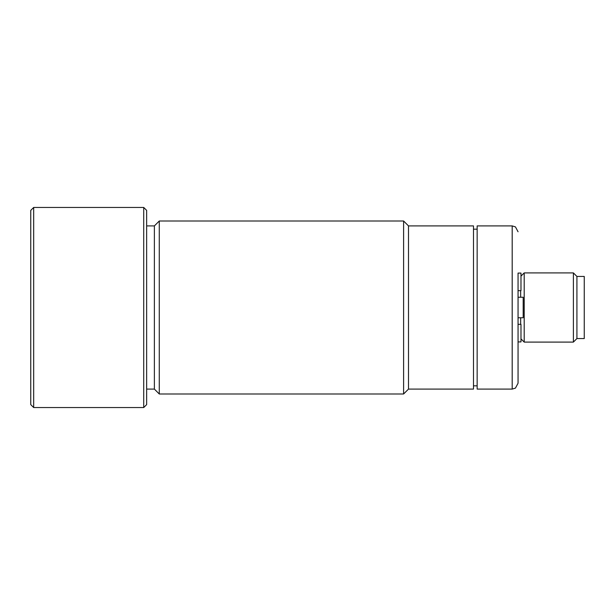 <?xml version="1.0" encoding="UTF-8"?>
<svg xmlns="http://www.w3.org/2000/svg" width="615" height="615" viewBox="0 0 615 615"><rect width="100%" height="100%" fill="white"/><g stroke="black" fill="none" stroke-linecap="round" stroke-linejoin="round"><path stroke-width="0.92" d="M576.924 338.558L584.25 338.558L584.25 276.443L576.924 276.443L576.924 338.558L573.388 342.094L573.388 272.906L576.924 276.443M520.982 276.12L524.195 272.906L524.195 342.094L573.388 342.094M518.053 297.245L523.18 297.245L523.18 317.755L518.053 317.755L518.053 273.083L520.982 273.083L520.982 290.657L518.053 290.657M518.053 324.343L520.982 324.343L520.982 341.917L518.053 341.917L518.053 317.755M520.659 297.245L520.659 290.657M520.659 324.343L520.659 317.755M518.053 307.5L518.053 383.237L518.053 307.5M512.195 225.905L512.195 389.095L477.148 389.095L477.148 225.905L512.195 225.905L515.447 226.897L518.053 231.763M408.498 389.095L473.488 389.095L473.488 225.905L408.498 225.905L408.498 389.095L403.601 393.992L403.601 221.008L159.277 221.008L159.277 393.992L403.601 393.992M159.277 393.992L154.38 389.095L154.38 225.905L159.277 221.008M30.75 307.5L30.75 404.616L33.679 407.545L33.679 207.455L30.75 210.384L30.75 307.5M143.726 207.455L143.726 407.545L146.654 404.616L146.654 210.384L143.726 207.455L33.679 207.455M524.195 272.906L573.388 272.906M520.982 338.88L524.195 342.094M512.195 389.095L515.447 388.103L518.053 383.237M477.148 229.172L473.488 229.172M477.148 385.828L473.488 385.828M408.498 225.905L403.601 221.008M154.38 225.905L146.654 225.905M154.38 389.095L146.654 389.095M143.726 407.545L33.679 407.545"/></g></svg>
